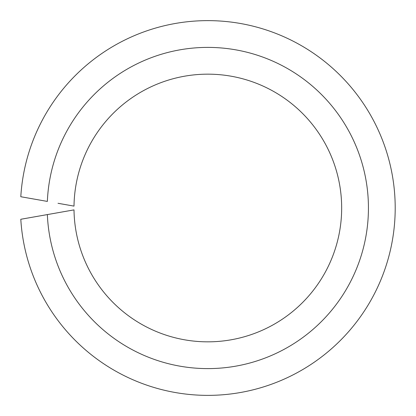 <?xml version="1.0" encoding="UTF-8"?>
<svg xmlns="http://www.w3.org/2000/svg" width="416" height="416" viewBox="0 0 416 416"><rect width="100%" height="100%" fill="white"/><g stroke="black" fill="none" stroke-linecap="round" stroke-linejoin="round"><path stroke-width="0.62" d="M58.011 212.706L47.362 214.583A160.602 160.602 0 0 0 290.025 345.977A160.602 160.602 0 0 0 290.025 70.023A160.602 160.602 0 0 0 47.362 201.417L20.8 196.732A187.372 187.372 0 0 1 304.751 47.642A187.372 187.372 0 0 1 304.751 368.358A187.372 187.372 0 0 1 20.8 219.268L74.006 209.888A133.838 133.838 0 0 0 275.293 323.591A133.838 133.838 0 0 0 275.293 92.409A133.838 133.838 0 0 0 74.006 206.112L58.011 203.294"/></g></svg>
